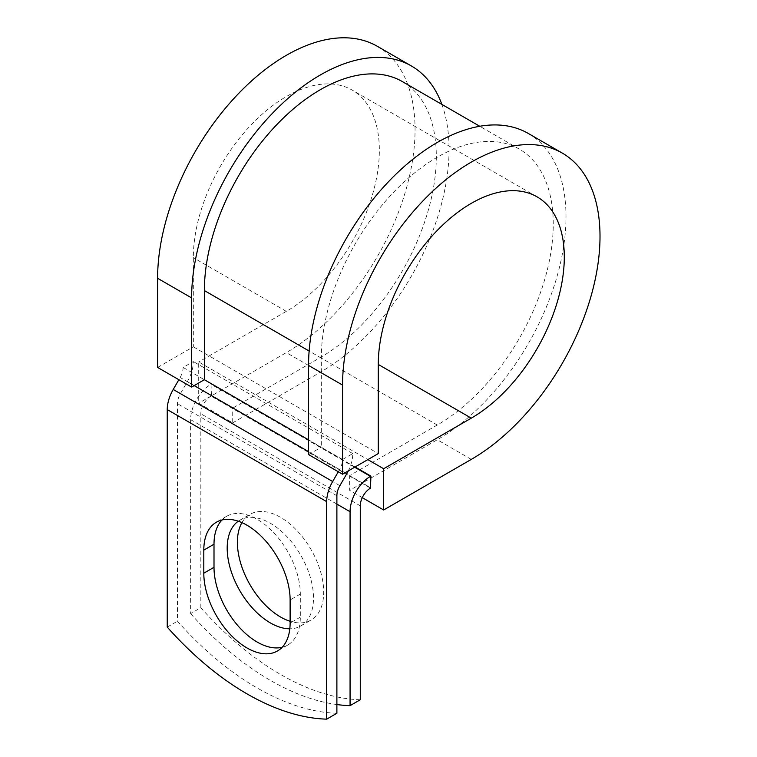<?xml version="1.0" encoding="UTF-8"?>
<svg xmlns="http://www.w3.org/2000/svg" width="757" height="757" viewBox="0 0 757 757"><rect width="100%" height="100%" fill="white"/><g stroke="black" fill="none" stroke-linecap="round" stroke-linejoin="round"><path stroke-width="0.57" stroke-dasharray="3.79 2.84" d="M282.153 647.273A61.033 35.238 -120 0 0 287.679 645.078A61.033 35.238 -120 0 0 300.321 617.135L300.321 594.065A61.033 35.238 -120 0 0 273.684 532.644A61.033 35.238 -120 0 0 226.646 516.293A61.033 35.238 -120 0 0 221.981 519.983M241.928 522.642A61.033 35.238 60 0 1 250.037 514.325A61.033 35.238 60 0 1 280.554 517.353A61.033 35.238 60 0 1 320.419 571.128A61.033 35.238 60 0 1 311.061 620.04A61.033 35.238 60 0 1 290.12 621.298M238.275 521.213A61.033 35.238 60 0 1 239.827 520.22A61.033 35.238 60 0 1 270.344 523.238A61.033 35.238 60 0 1 310.219 577.023A61.033 35.238 60 0 1 300.86 625.925A61.033 35.238 60 0 1 289.808 628.783M360.275 699.761A263.067 151.883 60 0 1 200.832 607.701L190.622 613.596L190.622 419.652A28.861 16.663 -60 0 1 211.033 384.301L211.458 395.835L232.721 408.108L232.721 422.841L198.703 403.207L198.703 361.96L367.845 459.622M200.832 607.701L200.832 413.757A14.43 8.336 -60 0 1 211.033 396.081L211.458 395.835M355.09 466.984L211.458 384.054M336.884 713.255A263.067 151.883 60 0 1 177.441 621.204L177.441 403.689A14.43 8.336 120 0 1 180.431 393.631L187.348 381.66A28.861 16.663 -60 0 0 193.328 361.543L183.118 367.438A14.43 8.336 -60 0 1 180.128 377.488L178.86 379.702M190.622 613.596A263.067 151.883 -120 0 0 336.884 704.549M167.24 627.099L177.441 621.204M338.303 471.753L339.571 469.548A14.43 8.336 -60 0 0 342.561 459.49L352.771 453.594A28.861 16.663 -60 0 1 348.286 470.911M352.771 453.594L193.328 361.543M342.561 459.49L321.309 447.217L321.309 358.07A164.004 94.691 -60 0 1 392.892 193.026A164.004 94.691 -60 0 1 519.274 149.082A164.004 94.691 -60 0 1 544.415 280.506A164.004 94.691 -60 0 1 437.272 425.027L349.639 475.614L370.902 487.887M402.346 81.576A164.004 94.691 -60 0 1 427.487 212.991A164.004 94.691 -60 0 1 320.343 357.522L232.721 408.108M183.118 367.438L204.381 379.711M362.272 497.642L349.639 490.347L349.639 475.614M528.291 133.459A182.04 105.1 -60 0 1 556.196 279.333A182.04 105.1 -60 0 1 437.272 439.751L349.639 490.347M157.607 367.438L193.328 346.81L193.328 257.664A131.538 75.946 -60 0 1 250.737 125.302A131.538 75.946 -60 0 1 352.1 90.055A131.538 75.946 -60 0 1 372.264 195.457A131.538 75.946 -60 0 1 286.335 311.364L198.703 361.96M441.851 104.381A182.04 105.1 -60 0 1 320.343 372.245L232.721 422.841M377.355 46.319A182.04 105.1 -60 0 1 405.26 192.193A182.04 105.1 -60 0 1 286.335 352.611L198.703 403.207M308.553 454.579L321.309 447.217L308.553 439.855M193.328 346.81L378.282 453.594M300.321 617.135L290.12 623.03M354.673 467.23L211.033 384.301M336.884 495.75L177.441 403.689M336.884 504.096L190.622 419.652M360.275 505.808L200.832 413.757M339.874 485.691L180.431 393.631M346.791 473.712L187.348 381.66M370.476 488.133L211.033 396.081M437.272 425.027L320.343 357.522M321.309 358.07L309.13 351.04M339.571 469.548L308.553 451.636M194.171 385.597L180.128 377.488M300.321 594.065L290.12 599.951M471.289 459.395L437.272 439.751M286.335 311.364L193.328 257.664M320.343 372.245L286.335 352.611M287.679 645.078L277.478 650.963M239.827 520.22L250.037 514.325M519.274 149.082L479.768 126.277M300.86 625.925L311.061 620.04M226.646 516.293L216.445 522.179M537.054 196.839L352.1 90.055"/><path stroke-width="1.14" d="M246.962 647.945A61.033 35.238 -120 0 0 277.478 650.963A61.033 35.238 -120 0 0 290.12 623.03L290.12 599.951A61.033 35.238 -120 0 0 263.474 538.53A61.033 35.238 -120 0 0 216.445 522.179A61.033 35.238 -120 0 0 203.803 550.121L203.803 573.2A61.033 35.238 -120 0 0 246.962 647.945M221.981 519.983A61.033 35.238 -120 0 0 214.004 544.226L214.004 567.305A61.033 35.238 -120 0 0 257.162 642.05A61.033 35.238 -120 0 0 282.153 647.273M290.12 621.298A61.033 35.238 60 0 1 280.554 617.012A61.033 35.238 60 0 1 241.928 522.642M289.808 628.783A61.033 35.238 60 0 1 270.344 622.907A61.033 35.238 60 0 1 230.923 570.579A61.033 35.238 60 0 1 238.275 521.213M336.884 704.549A263.067 151.883 -120 0 0 350.065 705.647L360.275 699.761L360.275 505.808A14.43 8.336 -60 0 1 370.476 488.133L370.902 476.106L355.09 466.984M350.065 705.647L350.065 511.704A28.861 16.663 -60 0 1 370.476 476.352L370.902 476.106M178.86 379.702L173.221 389.467A28.861 16.663 120 0 0 167.24 409.584L167.24 627.099A263.067 151.883 60 0 0 326.683 719.15L336.884 713.255L336.884 495.75A14.43 8.336 120 0 1 339.874 485.691L346.791 473.712A28.861 16.663 -60 0 0 348.286 470.911M338.303 471.753L332.664 481.518A28.861 16.663 120 0 0 326.683 501.636L326.683 719.15M309.13 351.04L204.381 290.565A164.004 94.691 -60 0 1 275.964 125.511A164.004 94.691 -60 0 1 402.346 81.576L479.768 126.277M204.381 290.565L204.381 379.711L191.625 387.073L157.607 367.438L157.607 278.292A182.04 105.1 -60 0 1 237.073 95.089A182.04 105.1 -60 0 1 377.355 46.319L411.373 65.954A182.04 105.1 -60 0 1 441.851 104.381M378.282 364.448L471.289 418.148A131.538 75.946 -60 0 0 557.218 302.242A131.538 75.946 -60 0 0 537.054 196.839A131.538 75.946 -60 0 0 435.691 232.077A131.538 75.946 -60 0 0 378.282 364.448L378.282 453.594L342.561 474.213L342.561 385.067A182.04 105.1 -60 0 1 422.028 201.873A182.04 105.1 -60 0 1 562.309 153.103A182.04 105.1 -60 0 1 590.214 298.977A182.04 105.1 -60 0 1 471.289 459.395L383.657 509.981L362.272 497.642M367.845 459.622L383.657 468.744L383.657 509.981M471.289 418.148L383.657 468.744M342.561 385.067L308.553 365.432A182.04 105.1 -60 0 1 388.01 182.229A182.04 105.1 -60 0 1 528.291 133.459L562.309 153.103M191.625 387.073L191.625 297.927A182.04 105.1 -60 0 1 271.091 114.723A182.04 105.1 -60 0 1 411.373 65.954M308.553 365.432L308.553 454.579L342.561 474.213M370.476 476.352L354.673 467.23M326.683 501.636L167.24 409.584M350.065 511.704L336.884 504.096M308.553 439.855L204.381 379.711M308.553 451.636L194.171 385.597M332.664 481.518L173.221 389.467M214.004 544.226L203.803 550.121M214.004 567.305L203.803 573.2M191.625 297.927L157.607 278.292"/></g></svg>
